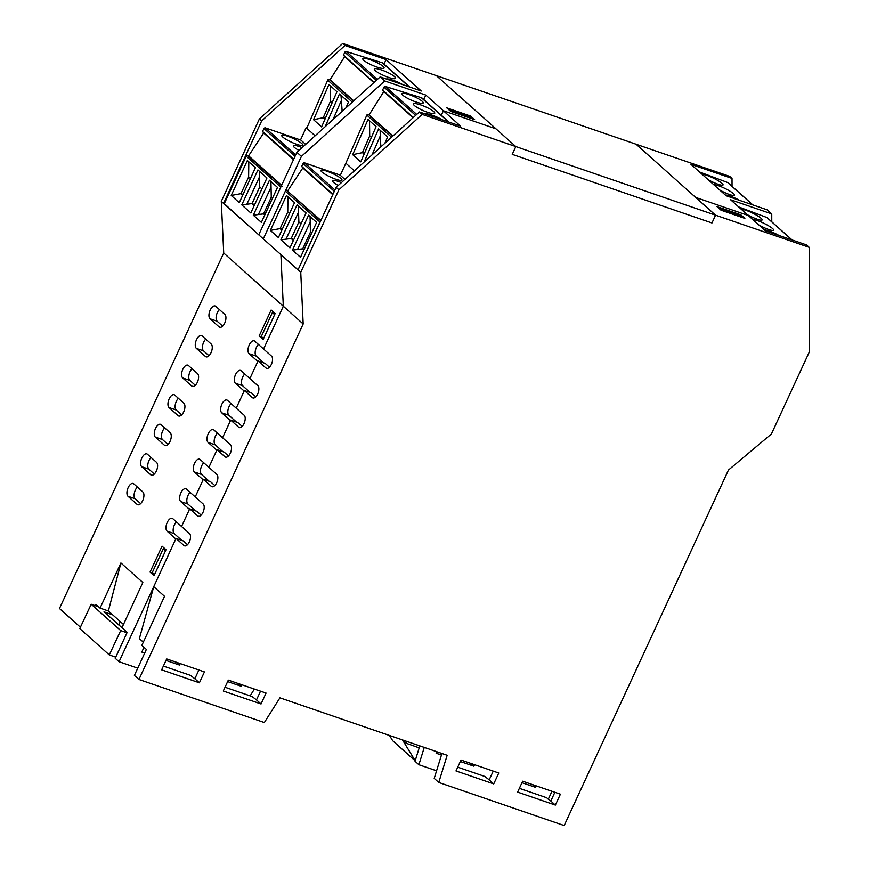 <?xml version="1.0" encoding="UTF-8"?>
<svg xmlns="http://www.w3.org/2000/svg" width="869" height="869" viewBox="0 0 869 869"><rect width="100%" height="100%" fill="white"/><g stroke="black" fill="none" stroke-linecap="round" stroke-linejoin="round"><path stroke-width="1.3" d="M143.331 642.18L139.366 638.639L153.737 586.684L176.038 538.422L183.207 540.887L187.476 544.7M163.263 548.719L165.534 550.74L154.508 574.615L152.238 572.595L163.263 548.719L164.665 548.502M272.366 312.59L274.637 314.621L263.611 338.486L261.341 336.466L272.366 312.59L273.768 312.373M137.747 668.142L119.064 661.733L175.799 538.943L167.054 531.144A6.974 3.443 109 0 1 166.935 523.127A6.974 3.443 109 0 1 172.203 518.315A6.974 3.443 109 0 1 172.812 518.684L181.556 526.484L189.464 509.364L180.73 501.554A6.974 3.443 109 0 1 180.6 493.549A6.974 3.443 109 0 1 185.868 488.736A6.974 3.443 109 0 1 186.477 489.106L203.172 503.998A6.68 3.291 109 0 1 203.292 511.678A6.68 3.291 109 0 1 198.241 516.284A6.68 3.291 109 0 1 197.654 515.936L189.703 508.843L196.872 511.309L201.152 515.121M203.379 479.264L195.221 496.905L203.14 479.786L194.395 471.976A6.974 3.443 109 0 1 194.265 463.97A6.974 3.443 109 0 1 199.533 459.158A6.974 3.443 109 0 1 200.152 459.527L216.837 474.42A6.68 3.291 109 0 1 216.957 482.099A6.68 3.291 109 0 1 211.906 486.705A6.68 3.291 109 0 1 211.319 486.358L203.379 479.264L210.537 481.719L214.817 485.543M217.044 449.686L208.886 467.326L216.805 450.196L208.06 442.397A6.974 3.443 109 0 1 207.941 434.381A6.974 3.443 109 0 1 213.209 429.579A6.974 3.443 109 0 1 213.817 429.938L230.502 444.841A6.68 3.291 109 0 1 230.622 452.521A6.68 3.291 109 0 1 225.582 457.127A6.68 3.291 109 0 1 224.984 456.779L217.044 449.686L224.213 452.141L228.482 455.964M230.709 420.096L222.562 437.748L230.47 420.618L221.736 412.818A6.974 3.443 109 0 1 221.606 404.802A6.974 3.443 109 0 1 226.874 400.001A6.974 3.443 109 0 1 227.482 400.359L244.167 415.263A6.68 3.291 109 0 1 244.298 422.931A6.68 3.291 109 0 1 239.247 427.548A6.68 3.291 109 0 1 238.66 427.19L230.709 420.096L237.878 422.562L242.158 426.375M244.385 390.518L236.227 408.169L244.135 391.039L235.401 383.24A6.974 3.443 109 0 1 235.271 375.223A6.974 3.443 109 0 1 240.539 370.411A6.974 3.443 109 0 1 241.158 370.781L257.843 385.673A6.68 3.291 109 0 1 257.963 393.353A6.68 3.291 109 0 1 252.912 397.959A6.68 3.291 109 0 1 252.325 397.611L244.385 390.518L251.543 392.984L255.823 396.796M258.05 360.939L249.892 378.58L257.811 361.461L249.066 353.65A6.974 3.443 109 0 1 248.947 345.645A6.974 3.443 109 0 1 254.204 340.833A6.974 3.443 109 0 1 254.823 341.202L271.508 356.094A6.68 3.291 109 0 1 271.628 363.774A6.68 3.291 109 0 1 266.577 368.38A6.68 3.291 109 0 1 265.99 368.032L258.05 360.939L265.219 363.405L269.488 367.218M161.645 669.836L166.685 658.93L204.432 671.9L199.392 682.795L161.645 669.836M163.394 666.067L190.496 675.376L194.852 678.743L198.892 669.999M194.852 678.743L199.392 682.795M223.29 691.007L228.319 680.112L266.066 693.071L261.037 703.977L223.29 691.007M225.028 687.238L252.129 696.547L256.496 699.914L260.537 691.17M256.496 699.914L261.037 703.977M153.737 586.684L164.523 596.319L141.832 645.406L146.372 649.458L134.391 675.409L138.931 679.46L303.183 323.974L300.75 272.323L338.877 189.811L422.171 114.393L515.828 146.568L512.232 154.345L711.961 222.964L715.556 215.175L809.202 247.35L809.528 351.489L771.4 434L728.439 470.064L564.187 825.55L438.758 782.458L447.166 755.28L279.927 697.84L264.35 722.552L138.931 679.46M455.986 770.944L461.015 760.049L498.763 773.008L493.733 783.914L455.986 770.944M457.724 767.175L484.826 776.484L489.193 779.851L493.234 771.107M489.193 779.851L493.733 783.914M517.62 792.115L522.66 781.22L560.407 794.19L555.367 805.085L517.62 792.115M519.369 788.346L546.471 797.666L550.827 801.033L554.867 792.289M550.827 801.033L555.367 805.085M441.93 753.488L434.218 778.407L438.758 782.458M189.703 508.843L181.556 526.484L189.496 533.577A6.68 3.291 109 0 1 189.616 541.257A6.68 3.291 109 0 1 184.576 545.862A6.68 3.291 109 0 1 183.989 545.515L176.038 538.422M384.011 64.078L386.075 59.592L421.269 91.006L380.177 76.896L296.883 152.314L301.424 156.366L263.296 238.877L280.893 254.595L283.327 306.236L263.568 349.001L283.327 306.236L280.893 254.595L300.75 272.323M771.77 221.812L771.748 213.904L767.208 209.853L726.115 195.731L690.931 164.317L732.024 178.427L729.754 176.407L636.097 144.232L695.689 197.437L748.252 215.49L695.689 197.437L715.556 215.175L636.097 144.232L342.712 43.45L259.418 118.868L221.291 201.38L223.724 253.031L59.472 608.517L80.404 627.212M423.735 99.544L425.81 95.069L443.396 110.776L441.333 115.251L443.396 110.776L495.96 128.829L515.828 146.568L715.556 215.175L711.961 222.964L512.232 154.345L515.828 146.568L436.368 75.625L495.96 128.829L443.396 110.776L460.537 126.081L419.445 111.96L336.151 187.378L298.024 269.89M449.099 109.95L471.411 117.282L473.681 119.303L451.706 111.753L449.436 109.722M720.988 210.179L717.012 206.637L740.899 214.839L744.874 218.391L720.988 210.179M809.202 247.35L806.486 244.917L765.393 230.796L730.655 199.783L771.748 213.904M419.445 111.96L422.171 114.393M223.724 253.031L303.183 323.974M336.151 187.378L338.877 189.811M415.208 760.733L402.499 739.943M389.497 735.478L392.647 740.692L415.176 760.809M402.868 740.269L406.279 743.31L419.184 747.861M407.116 741.529L406.279 743.31M548.274 799.263L551.956 791.279M424.246 747.416L418.891 764.731L436.575 770.803M474.55 764.687L473.866 766.176L460.331 761.526M441.441 755.042L436.119 753.206L436.803 751.728M536.195 785.869L535.51 787.347L521.976 782.697M380.177 76.896L384.717 80.947L301.424 156.366M296.883 152.314L258.756 234.826L224.289 203.661M320.389 221.497A1.162 0.988 -48.2 0 0 319.955 222.029L285.358 191.137L263.296 238.877L258.756 234.826L280.817 187.085A1.162 0.988 -48.2 0 1 282.251 186.379M425.81 95.069L384.717 80.947M391.571 137.193L366.848 115.11L345.873 163.22L354.411 170.845L345.873 163.22L340.344 175.18A3.487 2.965 -48.2 0 0 340.018 175.038L304.541 162.851A1.162 0.988 -48.2 0 0 303.129 163.513L334.315 191.365M742.202 217.467L742.213 216.544L739.943 214.513L717.968 206.963L720.227 209.505M353.422 101.119L329.123 79.427A1.162 0.988 -48.2 0 0 327.7 80.176L306.735 128.275L315.143 135.781L306.138 127.743L300.5 139.963M306.855 127.993L306.138 127.743M119.064 661.733L115.208 658.278L127.189 632.339L121.975 627.679L142.831 582.523L120.921 562.96L100.065 608.115L108.375 610.972L120.921 562.96M418.891 764.731L415.034 761.277L419.792 745.884M180.22 663.579L179.535 665.067L176.407 662.276M241.854 684.761L241.169 686.238L227.635 681.589M241.169 686.238L238.052 683.447M179.535 665.067L166.001 660.418M144.699 653.097L141.788 652.098L143.982 647.329M250.131 695.863L254.411 689.074M473.866 766.176L470.748 763.384M535.51 787.347L532.382 784.555M123.463 624.442L108.375 610.972M95.264 605.66L95.862 604.368L100.065 608.115M137.096 504.378L128.015 496.275A6.974 3.443 109 0 1 127.884 488.269A6.974 3.443 109 0 1 133.153 483.457A6.974 3.443 109 0 1 133.761 483.816L142.842 491.93A6.974 3.443 109 0 1 142.972 499.936A6.974 3.443 109 0 1 137.704 504.748A6.974 3.443 109 0 1 137.096 504.378L138.41 504.835M150.761 474.8L141.68 466.696A6.974 3.443 109 0 1 141.549 458.68A6.974 3.443 109 0 1 146.818 453.879A6.974 3.443 109 0 1 147.437 454.237L156.518 462.351A6.974 3.443 109 0 1 156.637 470.357A6.974 3.443 109 0 1 151.369 475.169A6.974 3.443 109 0 1 150.761 474.8L152.075 475.256M164.426 445.221L155.345 437.118A6.974 3.443 109 0 1 155.225 429.101A6.974 3.443 109 0 1 160.493 424.3A6.974 3.443 109 0 1 161.102 424.659L170.183 432.762A6.974 3.443 109 0 1 170.313 440.779A6.974 3.443 109 0 1 165.045 445.591A6.974 3.443 109 0 1 164.426 445.221L165.751 445.678M178.091 415.643L169.02 407.528A6.974 3.443 109 0 1 168.89 399.523A6.974 3.443 109 0 1 174.158 394.711A6.974 3.443 109 0 1 174.767 395.08L183.848 403.183A6.974 3.443 109 0 1 183.978 411.2A6.974 3.443 109 0 1 178.71 416.001A6.974 3.443 109 0 1 178.091 415.643L179.416 416.099M191.767 386.064L182.686 377.95A6.974 3.443 109 0 1 182.555 369.944A6.974 3.443 109 0 1 187.823 365.132A6.974 3.443 109 0 1 188.443 365.501L197.524 373.605A6.974 3.443 109 0 1 197.643 381.621A6.974 3.443 109 0 1 192.375 386.423A6.974 3.443 109 0 1 191.767 386.064L193.081 386.509M205.432 356.475L196.351 348.371A6.974 3.443 109 0 1 196.22 340.355A6.974 3.443 109 0 1 201.489 335.553A6.974 3.443 109 0 1 202.108 335.912L211.189 344.026A6.974 3.443 109 0 1 211.319 352.032A6.974 3.443 109 0 1 206.051 356.844A6.974 3.443 109 0 1 205.432 356.475L206.757 356.931M219.097 326.896L210.016 318.793A6.974 3.443 109 0 1 209.896 310.776A6.974 3.443 109 0 1 215.164 305.975A6.974 3.443 109 0 1 215.773 306.333L224.854 314.448A6.974 3.443 109 0 1 224.984 322.453A6.974 3.443 109 0 1 219.716 327.265A6.974 3.443 109 0 1 219.097 326.896L220.422 327.352M259.158 335.977L271.15 310.027L275.125 313.579L263.133 339.529L259.158 335.977L261.83 336.9M150.055 572.106L162.047 546.156L166.012 549.708L154.019 575.658L150.055 572.106L152.716 573.029M176.418 521.911A6.974 3.443 -71 0 0 173.344 528.178A6.974 3.443 -71 0 0 174.224 533.599L181.871 540.431M190.094 492.321A6.974 3.443 -71 0 0 187.009 498.6A6.974 3.443 -71 0 0 187.889 504.02L195.536 510.842M203.759 462.742A6.974 3.443 -71 0 0 200.674 469.01A6.974 3.443 -71 0 0 201.565 474.441L209.212 481.263M217.424 433.164A6.974 3.443 -71 0 0 214.35 439.432A6.974 3.443 -71 0 0 215.23 444.863L222.877 451.684M231.1 403.585A6.974 3.443 -71 0 0 228.015 409.853A6.974 3.443 -71 0 0 228.895 415.273L236.542 422.106M244.765 373.996A6.974 3.443 -71 0 0 241.68 380.274A6.974 3.443 -71 0 0 242.57 385.695L250.207 392.527M258.43 344.417A6.974 3.443 -71 0 0 255.356 350.696A6.974 3.443 -71 0 0 256.236 356.116L263.883 362.938M137.378 487.042A6.974 3.443 -71 0 0 134.293 493.31A6.974 3.443 -71 0 0 135.173 498.741L140.648 503.629M151.043 457.463A6.974 3.443 -71 0 0 147.958 463.731A6.974 3.443 -71 0 0 148.849 469.162L154.313 474.039M164.708 427.885A6.974 3.443 -71 0 0 161.634 434.152A6.974 3.443 -71 0 0 162.514 439.573L167.989 444.461M178.384 398.295A6.974 3.443 -71 0 0 175.299 404.574A6.974 3.443 -71 0 0 176.179 409.994L181.654 414.882M192.049 368.717A6.974 3.443 -71 0 0 188.964 374.995A6.974 3.443 -71 0 0 189.855 380.416L195.319 385.304M205.714 339.138A6.974 3.443 -71 0 0 202.64 345.406A6.974 3.443 -71 0 0 203.52 350.837L208.994 355.714M219.379 309.56A6.974 3.443 -71 0 0 216.305 315.827A6.974 3.443 -71 0 0 217.185 321.248L222.66 326.136M742.213 216.544L720.238 208.994M470.661 116.088L474.637 119.629L450.75 111.428L446.775 107.875L470.661 116.088L470.292 116.891M221.291 201.38L223.561 203.411L261.688 120.9L344.982 45.481L386.075 59.592M732.024 178.427L732.046 186.335M261.688 120.9L259.418 118.868M344.982 45.481L342.712 43.45M120.313 621.628L118.749 624.963M98.653 606.855L91.202 604.227L79.774 628.569L109.288 654.911L115.718 657.181M112.785 614.904L104.019 611.819L122.496 628.135M91.202 604.227L120.715 630.579L109.288 654.911M120.715 630.579L126.983 632.784M738.65 206.92L766.849 217.5A1.162 0.988 131.8 0 1 767.316 217.913M779.102 235.51A11.612 1.912 26 0 0 764.611 230.111M758.811 224.93A11.612 1.912 26 0 0 773.703 230.209A11.612 1.912 26 0 0 772.704 228.656A11.612 1.912 26 0 0 762.146 222.475A11.612 1.912 26 0 0 753.086 219.814M741.55 209.516A11.612 1.912 -154 0 1 750.62 212.177A11.612 1.912 -154 0 1 761.168 218.358A11.612 1.912 -154 0 1 762.178 219.911A11.612 1.912 -154 0 1 747.275 214.632M699.512 171.975L727.711 182.555L752.706 204.867M702.413 174.571A11.612 1.912 -154 0 1 714.231 178.547A11.612 1.912 -154 0 1 723.041 184.967A11.612 1.912 -154 0 1 708.137 179.687M713.949 184.869A11.612 1.912 -154 0 1 723.008 187.53A11.612 1.912 -154 0 1 733.566 193.711A11.612 1.912 -154 0 1 734.566 195.264A11.612 1.912 -154 0 1 719.673 189.985M739.617 200.37A11.612 1.912 26 0 0 725.474 195.167M300.5 257.322L316.642 222.377L308.593 215.186L292.451 250.131L300.5 257.322M332.957 194.308L301.673 166.37L303.129 163.513M285.358 191.137A1.162 0.988 -48.2 0 1 286.792 190.43L320.911 220.368M301.673 166.37L302.825 167.956L287.748 190.756M319.955 222.029L298.056 269.825M292.451 250.131L302.738 248.816L310.407 232.219L311.602 233.283M310.407 232.219L310.092 216.522M303.933 249.892L302.738 248.816L304.15 249.425M270.357 230.404L286.498 195.46L294.558 202.651L278.406 237.595L270.357 230.404L280.09 228.601L281.838 230.166M289.518 213.557L287.758 211.993L287.954 196.763M297.893 269.77L263.296 238.877M280.915 239.833L289.942 247.893L306.084 212.948L297.068 204.888L280.915 239.833L291.202 238.519L293.374 240.463M293.765 239.616L291.202 238.519L298.871 221.921L298.545 212.058L286.107 238.975M298.545 212.058L298.556 206.225M298.871 221.921L301.043 223.854M310.07 222.355L297.632 249.273M287.758 211.993L280.09 228.601L282.219 229.34M302.825 167.956L332.773 194.689M338.258 185.477A11.612 2.053 -155.2 0 1 333.424 182.273A11.612 2.053 -155.2 0 1 332.436 180.687A11.612 2.053 -155.2 0 1 341.398 182.631M321.899 171.975A11.612 2.053 24.8 0 0 333.359 178.33A11.612 2.053 24.8 0 0 341.995 180.133A11.612 2.053 24.8 0 0 332.316 173.398A11.612 2.053 24.8 0 0 320.911 170.389A11.612 2.053 24.8 0 0 321.899 171.975M413.351 117.489L382.61 90.039L384 87.161A1.162 0.988 -48.2 0 1 385.401 86.465L421.313 97.697A3.487 2.965 -48.2 0 1 422.269 98.23L449.012 122.116M366.848 115.11A1.162 0.988 -48.2 0 1 368.271 114.371L393.005 135.901M382.61 90.039L383.805 91.582L369.238 114.675M425.31 113.969A11.612 2.194 -156.4 0 1 442.267 119.803M352.695 154.66L368.043 119.455L376.092 126.646L360.744 161.851L352.695 154.66L362.416 152.629L364.111 154.139M371.4 137.411L369.705 135.901L369.531 120.791M384.869 143.276L387.628 136.944L378.602 128.884L364.154 162.025M380.014 147.665L380.818 145.818L380.253 135.999L372.008 154.921M380.253 135.999L380.144 130.252M380.818 145.818L381.437 146.372M369.705 135.901L362.416 152.629L364.48 153.281M383.805 91.582L413.079 117.728M414.437 105.573A11.612 2.194 -156.4 0 1 413.459 103.965A11.612 2.194 -156.4 0 1 424.984 106.594A11.612 2.194 -156.4 0 1 434.75 113.242A11.612 2.194 -156.4 0 1 426.006 111.743A11.612 2.194 -156.4 0 1 414.437 105.573M402.901 95.275A11.612 2.194 23.6 0 0 414.47 101.445A11.612 2.194 23.6 0 0 423.225 102.944A11.612 2.194 23.6 0 0 413.448 96.296A11.612 2.194 23.6 0 0 401.923 93.667A11.612 2.194 23.6 0 0 402.901 95.275M242.701 195.221L240.952 193.657L248.621 177.048L248.816 161.819M231.219 195.46L247.361 160.515L255.421 167.706L239.268 202.651L231.219 195.46L240.952 193.657L243.081 194.395M295.036 156.301L263.991 128.569L262.536 131.425L293.679 159.244M258.756 234.826L224.159 203.933L246.22 156.192A1.162 0.988 -48.2 0 1 247.654 155.486L248.61 155.812L263.687 133.011L262.536 131.425M265.012 214.48L263.6 213.872L264.795 214.947M263.991 128.569A1.162 0.988 -48.2 0 1 265.403 127.906L295.666 154.932M305.66 144.363L300.88 140.094L265.403 127.906M250.381 178.612L248.621 177.048M301.869 143.602A11.612 2.053 24.8 0 0 290.409 137.259A11.612 2.053 24.8 0 0 281.773 135.445A11.612 2.053 24.8 0 0 291.452 142.179A11.612 2.053 24.8 0 0 302.857 145.188A11.612 2.053 24.8 0 0 301.869 143.602M253.313 215.186L269.455 180.241L277.504 187.432L261.363 222.377L253.313 215.186L263.6 213.872L271.269 197.274L270.954 181.578M272.464 198.338L271.269 197.274M270.932 187.411L258.495 214.328M250.804 212.948L241.778 204.888L257.93 169.944L266.946 178.004L250.804 212.948M261.906 188.91L259.733 186.976L259.418 171.28M241.778 204.888L252.064 203.574L254.237 205.518M259.407 177.113L246.959 204.03M254.628 204.671L252.064 203.574L259.733 186.976M293.505 159.624L263.687 133.011M281.643 185.303L248.61 155.812M302.075 147.611A11.612 2.053 24.8 0 0 293.298 145.742A11.612 2.053 24.8 0 0 294.287 147.328A11.612 2.053 24.8 0 0 298.958 150.435M409.169 86.857L382.175 62.753A3.487 2.965 -48.2 0 1 383.131 63.296L409.744 87.052M324.973 119.194L323.279 117.684L330.568 100.956L330.394 85.846M313.557 119.716L328.906 84.51L336.955 91.701L321.606 126.907L313.557 119.716L323.279 117.684L325.343 118.336M376.364 80.339L344.863 52.216L343.472 55.095L374.072 82.425M329.123 79.427L330.09 79.731L344.667 56.637L343.472 55.095M344.863 52.216A1.162 0.988 -48.2 0 1 346.264 51.521L377.45 79.361M382.175 62.753L346.264 51.521M332.262 102.466L330.568 100.956M383.11 66.392A11.612 2.194 23.6 0 0 371.541 60.222A11.612 2.194 23.6 0 0 362.786 58.723A11.612 2.194 23.6 0 0 372.562 65.371A11.612 2.194 23.6 0 0 384.087 67.999A11.612 2.194 23.6 0 0 383.11 66.392M325.191 126.678L339.464 93.939L348.491 101.999L345.905 107.919M342.169 111.308L340.996 95.308M341.115 101.054L333.044 119.574M373.811 82.653L344.667 56.637M353.737 100.837L330.09 79.731M375.299 70.628A11.612 2.194 23.6 0 0 386.868 76.798A11.612 2.194 23.6 0 0 395.612 78.297A11.612 2.194 23.6 0 0 385.847 71.649A11.612 2.194 23.6 0 0 374.322 69.02A11.612 2.194 23.6 0 0 375.299 70.628M386.281 78.992A11.612 2.194 -156.4 0 1 402.825 84.673M198.914 516.371L197.654 515.936M212.59 486.792L211.319 486.358M226.255 457.213L224.984 456.779M239.92 427.624L238.66 427.19M253.596 398.045L252.325 397.611M267.261 368.467L265.99 368.032M185.249 545.949L183.989 545.515M167.054 531.144L174.224 533.599M180.73 501.554L187.889 504.02M194.395 471.976L201.565 474.441M208.06 442.397L215.23 444.863M221.736 412.818L228.895 415.273M235.401 383.24L242.57 385.695M249.066 353.65L256.236 356.116M128.015 496.275L135.173 498.741M141.68 466.696L148.849 469.162M155.345 437.118L162.514 439.573M169.02 407.528L176.179 409.994M182.686 377.95L189.855 380.416M196.351 348.371L203.52 350.837M210.016 318.793L217.185 321.248M791.985 239.931L766.849 217.5M340.018 175.038L344.939 179.427M286.792 190.43L320.737 220.737M334.945 189.996L304.541 162.851M421.313 97.697L448.447 121.921M384 87.161L415.643 115.403M368.271 114.371L392.701 136.183M416.729 114.426L385.401 86.465M281.469 185.673L247.654 155.486M246.22 156.192L280.817 187.085M327.7 80.176L352.303 102.129M341.68 110.874L341.05 112.318M792.126 239.985L767.121 217.663M752.847 204.91L727.983 182.718"/></g></svg>
